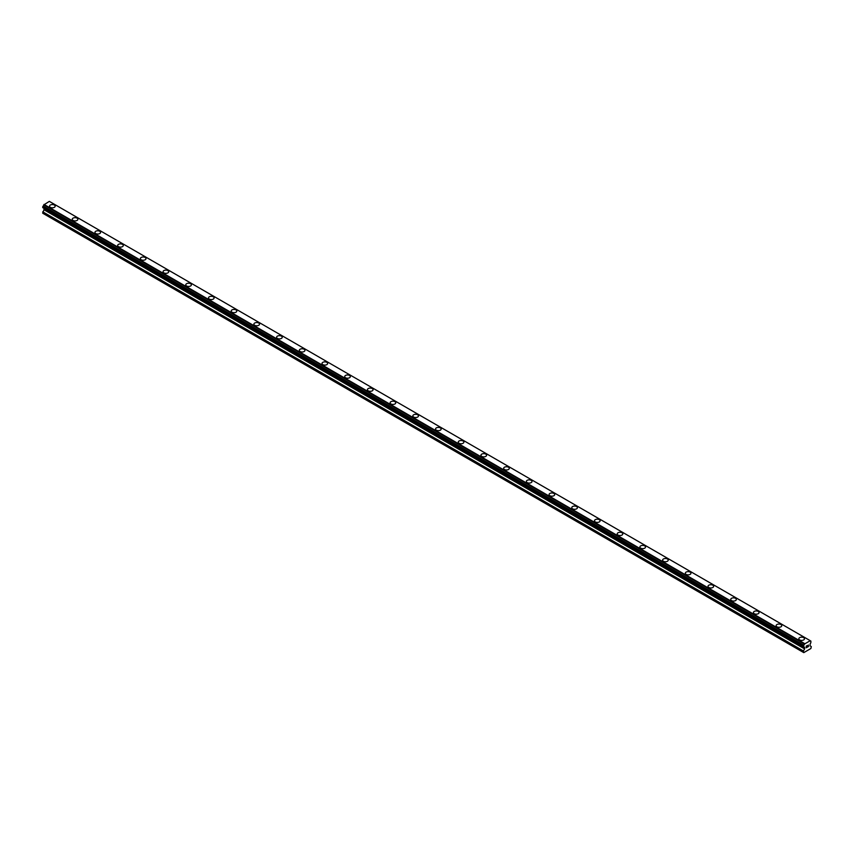 <?xml version="1.0" encoding="UTF-8"?>
<svg xmlns="http://www.w3.org/2000/svg" width="854" height="854" viewBox="0 0 854 854"><rect width="100%" height="100%" fill="white"/><g stroke="black" fill="none" stroke-linecap="round" stroke-linejoin="round"><path stroke-width="1.28" d="M49.543 206.177A2.808 1.623 180 0 1 51.272 204.682A2.808 1.623 180 0 1 54.336 205.035A2.808 1.623 180 0 1 55.158 206.177A2.808 1.623 180 0 1 53.428 207.682A2.808 1.623 180 0 1 50.365 207.33A2.808 1.623 180 0 1 49.543 206.177A2.808 1.623 180 0 1 51.272 204.682A2.808 1.623 180 0 1 54.336 205.035A2.808 1.623 180 0 1 55.158 206.177M72.248 219.286A2.808 1.623 180 0 1 73.978 217.791A2.808 1.623 180 0 1 77.041 218.144A2.808 1.623 180 0 1 77.863 219.286A2.808 1.623 180 0 1 76.134 220.791A2.808 1.623 180 0 1 73.07 220.439A2.808 1.623 180 0 1 72.248 219.286A2.808 1.623 180 0 1 73.978 217.791A2.808 1.623 180 0 1 77.041 218.144A2.808 1.623 180 0 1 77.863 219.286M94.954 232.395A2.808 1.623 180 0 1 96.683 230.9A2.808 1.623 180 0 1 99.747 231.253A2.808 1.623 180 0 1 100.569 232.405A2.808 1.623 180 0 1 98.84 233.9A2.808 1.623 180 0 1 95.776 233.548A2.808 1.623 180 0 1 94.954 232.395A2.808 1.623 180 0 1 96.683 230.9A2.808 1.623 180 0 1 99.747 231.253A2.808 1.623 180 0 1 100.569 232.395M117.66 245.504A2.808 1.623 180 0 1 119.389 244.009A2.808 1.623 180 0 1 122.453 244.361A2.808 1.623 180 0 1 123.275 245.514A2.808 1.623 180 0 1 121.546 247.009A2.808 1.623 180 0 1 118.482 246.657A2.808 1.623 180 0 1 117.66 245.504A2.808 1.623 180 0 1 119.389 244.009A2.808 1.623 180 0 1 122.453 244.361A2.808 1.623 180 0 1 123.275 245.504M140.366 258.613A2.808 1.623 180 0 1 142.095 257.118A2.808 1.623 180 0 1 145.159 257.47A2.808 1.623 180 0 1 145.981 258.623A2.808 1.623 180 0 1 144.251 260.118A2.808 1.623 180 0 1 141.188 259.765A2.808 1.623 180 0 1 140.366 258.613A2.808 1.623 180 0 1 142.095 257.118A2.808 1.623 180 0 1 145.159 257.47A2.808 1.623 180 0 1 145.981 258.613M163.071 271.721A2.808 1.623 180 0 1 164.801 270.227A2.808 1.623 180 0 1 167.864 270.579A2.808 1.623 180 0 1 168.686 271.732A2.808 1.623 180 0 1 166.957 273.227A2.808 1.623 180 0 1 163.893 272.874A2.808 1.623 180 0 1 163.071 271.721A2.808 1.623 180 0 1 164.801 270.227A2.808 1.623 180 0 1 167.864 270.579A2.808 1.623 180 0 1 168.686 271.721M185.777 284.841A2.808 1.623 180 0 1 187.506 283.336A2.808 1.623 180 0 1 190.57 283.688A2.808 1.623 180 0 1 191.392 284.841M190.57 283.688A2.808 1.623 180 0 1 191.392 284.83A2.808 1.623 180 0 1 189.663 286.336A2.808 1.623 180 0 1 186.599 285.983A2.808 1.623 180 0 1 185.777 284.83A2.808 1.623 180 0 1 187.506 283.336A2.808 1.623 180 0 1 190.57 283.688M208.483 297.939A2.808 1.623 180 0 1 210.212 296.445A2.808 1.623 180 0 1 213.276 296.797A2.808 1.623 180 0 1 214.098 297.95A2.808 1.623 180 0 1 212.368 299.444A2.808 1.623 180 0 1 209.305 299.092A2.808 1.623 180 0 1 208.483 297.939A2.808 1.623 180 0 1 210.212 296.445A2.808 1.623 180 0 1 213.276 296.797A2.808 1.623 180 0 1 214.098 297.939M231.188 311.048A2.808 1.623 180 0 1 232.928 309.554A2.808 1.623 180 0 1 235.982 309.906A2.808 1.623 180 0 1 236.804 311.059A2.808 1.623 180 0 1 235.074 312.553A2.808 1.623 180 0 1 232.01 312.201A2.808 1.623 180 0 1 231.188 311.048A2.808 1.623 180 0 1 232.928 309.554A2.808 1.623 180 0 1 235.982 309.906A2.808 1.623 180 0 1 236.804 311.048M253.894 324.157A2.808 1.623 180 0 1 255.634 322.663A2.808 1.623 180 0 1 258.687 323.015A2.808 1.623 180 0 1 259.509 324.168A2.808 1.623 180 0 1 257.78 325.662A2.808 1.623 180 0 1 254.716 325.31A2.808 1.623 180 0 1 253.894 324.157A2.808 1.623 180 0 1 255.634 322.663A2.808 1.623 180 0 1 258.687 323.015A2.808 1.623 180 0 1 259.509 324.157M276.6 337.266A2.808 1.623 180 0 1 278.34 335.771A2.808 1.623 180 0 1 281.393 336.124A2.808 1.623 180 0 1 282.226 337.277A2.808 1.623 180 0 1 280.486 338.771A2.808 1.623 180 0 1 277.422 338.419A2.808 1.623 180 0 1 276.6 337.266A2.808 1.623 180 0 1 278.34 335.771A2.808 1.623 180 0 1 281.393 336.124A2.808 1.623 180 0 1 282.226 337.266M299.306 350.386A2.808 1.623 180 0 1 301.046 348.88A2.808 1.623 180 0 1 304.099 349.233A2.808 1.623 180 0 1 304.931 350.386M304.099 349.233A2.808 1.623 180 0 1 304.931 350.375A2.808 1.623 180 0 1 303.191 351.88A2.808 1.623 180 0 1 300.128 351.528A2.808 1.623 180 0 1 299.306 350.375A2.808 1.623 180 0 1 301.046 348.88A2.808 1.623 180 0 1 304.099 349.233M322.011 363.494A2.808 1.623 180 0 1 323.751 361.989A2.808 1.623 180 0 1 326.804 362.342A2.808 1.623 180 0 1 327.637 363.494A2.808 1.623 180 0 1 325.897 364.989A2.808 1.623 180 0 1 322.833 364.637A2.808 1.623 180 0 1 322.011 363.494A2.808 1.623 180 0 1 323.751 361.989A2.808 1.623 180 0 1 326.804 362.342A2.808 1.623 180 0 1 327.637 363.494M344.717 376.603A2.808 1.623 180 0 1 346.457 375.098A2.808 1.623 180 0 1 349.521 375.45A2.808 1.623 180 0 1 350.343 376.603A2.808 1.623 180 0 1 348.603 378.098A2.808 1.623 180 0 1 345.539 377.746A2.808 1.623 180 0 1 344.717 376.603A2.808 1.623 180 0 1 346.457 375.098A2.808 1.623 180 0 1 349.521 375.45A2.808 1.623 180 0 1 350.343 376.603M367.423 389.712A2.808 1.623 180 0 1 369.163 388.207A2.808 1.623 180 0 1 372.227 388.559A2.808 1.623 180 0 1 373.049 389.712A2.808 1.623 180 0 1 371.309 391.207A2.808 1.623 180 0 1 368.245 390.854A2.808 1.623 180 0 1 367.423 389.712A2.808 1.623 180 0 1 369.163 388.207A2.808 1.623 180 0 1 372.227 388.559A2.808 1.623 180 0 1 373.049 389.712M390.129 402.821A2.808 1.623 180 0 1 391.869 401.316A2.808 1.623 180 0 1 394.932 401.668A2.808 1.623 180 0 1 395.754 402.821A2.808 1.623 180 0 1 394.014 404.316A2.808 1.623 180 0 1 390.951 403.963A2.808 1.623 180 0 1 390.129 402.821A2.808 1.623 180 0 1 391.869 401.327A2.808 1.623 180 0 1 394.932 401.668A2.808 1.623 180 0 1 395.754 402.821M412.834 415.93A2.808 1.623 180 0 1 414.574 414.425A2.808 1.623 180 0 1 417.638 414.777A2.808 1.623 180 0 1 418.46 415.93A2.808 1.623 180 0 1 416.72 417.425A2.808 1.623 180 0 1 413.656 417.072A2.808 1.623 180 0 1 412.834 415.93A2.808 1.623 180 0 1 414.574 414.436A2.808 1.623 180 0 1 417.638 414.777A2.808 1.623 180 0 1 418.46 415.93M435.54 429.039A2.808 1.623 180 0 1 437.28 427.534A2.808 1.623 180 0 1 440.344 427.886A2.808 1.623 180 0 1 441.166 429.039A2.808 1.623 180 0 1 439.426 430.533A2.808 1.623 180 0 1 436.362 430.181A2.808 1.623 180 0 1 435.54 429.039A2.808 1.623 180 0 1 437.28 427.544A2.808 1.623 180 0 1 440.344 427.897A2.808 1.623 180 0 1 441.166 429.039M458.246 442.148A2.808 1.623 180 0 1 459.986 440.643A2.808 1.623 180 0 1 463.049 440.995A2.808 1.623 180 0 1 463.871 442.148A2.808 1.623 180 0 1 462.131 443.642A2.808 1.623 180 0 1 459.068 443.29A2.808 1.623 180 0 1 458.246 442.148A2.808 1.623 180 0 1 459.986 440.653A2.808 1.623 180 0 1 463.049 441.006A2.808 1.623 180 0 1 463.871 442.148M480.951 455.257A2.808 1.623 180 0 1 482.691 453.752A2.808 1.623 180 0 1 485.755 454.104A2.808 1.623 180 0 1 486.577 455.257A2.808 1.623 180 0 1 484.837 456.751A2.808 1.623 180 0 1 481.773 456.399A2.808 1.623 180 0 1 480.951 455.257A2.808 1.623 180 0 1 482.691 453.762A2.808 1.623 180 0 1 485.755 454.114A2.808 1.623 180 0 1 486.577 455.257M508.461 467.223A2.808 1.623 180 0 1 509.283 468.366A2.808 1.623 180 0 1 507.543 469.86A2.808 1.623 180 0 1 504.479 469.508A2.808 1.623 180 0 1 503.657 468.366A2.808 1.623 180 0 1 505.397 466.871A2.808 1.623 180 0 1 508.461 467.223M503.657 468.366A2.808 1.623 180 0 1 505.397 466.86A2.808 1.623 180 0 1 508.461 467.213A2.808 1.623 180 0 1 509.283 468.366M526.363 481.475A2.808 1.623 180 0 1 528.103 479.969A2.808 1.623 180 0 1 531.167 480.322A2.808 1.623 180 0 1 531.989 481.475A2.808 1.623 180 0 1 530.249 482.969A2.808 1.623 180 0 1 527.196 482.617A2.808 1.623 180 0 1 526.363 481.475A2.808 1.623 180 0 1 528.103 479.98A2.808 1.623 180 0 1 531.167 480.332A2.808 1.623 180 0 1 531.989 481.475M549.069 494.583A2.808 1.623 180 0 1 550.809 493.078A2.808 1.623 180 0 1 553.872 493.431A2.808 1.623 180 0 1 554.694 494.583A2.808 1.623 180 0 1 552.954 496.078A2.808 1.623 180 0 1 549.901 495.726A2.808 1.623 180 0 1 549.069 494.583A2.808 1.623 180 0 1 550.809 493.089A2.808 1.623 180 0 1 553.872 493.441A2.808 1.623 180 0 1 554.694 494.583M571.774 507.692A2.808 1.623 180 0 1 573.514 506.187A2.808 1.623 180 0 1 576.578 506.539A2.808 1.623 180 0 1 577.4 507.692A2.808 1.623 180 0 1 575.66 509.187A2.808 1.623 180 0 1 572.607 508.835A2.808 1.623 180 0 1 571.774 507.692A2.808 1.623 180 0 1 573.514 506.198A2.808 1.623 180 0 1 576.578 506.55A2.808 1.623 180 0 1 577.4 507.692M594.491 520.801A2.808 1.623 180 0 1 596.22 519.296A2.808 1.623 180 0 1 599.284 519.648A2.808 1.623 180 0 1 600.106 520.801A2.808 1.623 180 0 1 598.366 522.296A2.808 1.623 180 0 1 595.313 521.943A2.808 1.623 180 0 1 594.491 520.801A2.808 1.623 180 0 1 596.22 519.307A2.808 1.623 180 0 1 599.284 519.659A2.808 1.623 180 0 1 600.106 520.801M621.99 532.768A2.808 1.623 180 0 1 622.812 533.91A2.808 1.623 180 0 1 621.071 535.405A2.808 1.623 180 0 1 618.018 535.052A2.808 1.623 180 0 1 617.196 533.91A2.808 1.623 180 0 1 618.926 532.416A2.808 1.623 180 0 1 621.99 532.768M617.196 533.91A2.808 1.623 180 0 1 618.926 532.416A2.808 1.623 180 0 1 621.99 532.757A2.808 1.623 180 0 1 622.812 533.91M639.902 547.019A2.808 1.623 180 0 1 641.632 545.525A2.808 1.623 180 0 1 644.695 545.866A2.808 1.623 180 0 1 645.517 547.019A2.808 1.623 180 0 1 643.788 548.514A2.808 1.623 180 0 1 640.724 548.161A2.808 1.623 180 0 1 639.902 547.019A2.808 1.623 180 0 1 641.632 545.525A2.808 1.623 180 0 1 644.695 545.877A2.808 1.623 180 0 1 645.517 547.019M662.608 560.128A2.808 1.623 180 0 1 664.337 558.633A2.808 1.623 180 0 1 667.401 558.986A2.808 1.623 180 0 1 668.223 560.128A2.808 1.623 180 0 1 666.494 561.622A2.808 1.623 180 0 1 663.43 561.27A2.808 1.623 180 0 1 662.608 560.128A2.808 1.623 180 0 1 664.337 558.633A2.808 1.623 180 0 1 667.401 558.986A2.808 1.623 180 0 1 668.223 560.128M685.314 573.237A2.808 1.623 180 0 1 687.043 571.742A2.808 1.623 180 0 1 690.107 572.095A2.808 1.623 180 0 1 690.929 573.237A2.808 1.623 180 0 1 689.199 574.731A2.808 1.623 180 0 1 686.136 574.379A2.808 1.623 180 0 1 685.314 573.237A2.808 1.623 180 0 1 687.043 571.742A2.808 1.623 180 0 1 690.107 572.095A2.808 1.623 180 0 1 690.929 573.237M708.019 586.346A2.808 1.623 180 0 1 709.749 584.851A2.808 1.623 180 0 1 712.812 585.203A2.808 1.623 180 0 1 713.634 586.346A2.808 1.623 180 0 1 711.905 587.84A2.808 1.623 180 0 1 708.841 587.488A2.808 1.623 180 0 1 708.019 586.346A2.808 1.623 180 0 1 709.749 584.851A2.808 1.623 180 0 1 712.812 585.203A2.808 1.623 180 0 1 713.634 586.346M730.725 599.455A2.808 1.623 180 0 1 732.454 597.96A2.808 1.623 180 0 1 735.518 598.312A2.808 1.623 180 0 1 736.34 599.455A2.808 1.623 180 0 1 734.611 600.949A2.808 1.623 180 0 1 731.547 600.608A2.808 1.623 180 0 1 730.725 599.455A2.808 1.623 180 0 1 732.454 597.96A2.808 1.623 180 0 1 735.518 598.312A2.808 1.623 180 0 1 736.34 599.455M753.431 612.564A2.808 1.623 180 0 1 755.16 611.069A2.808 1.623 180 0 1 758.224 611.421A2.808 1.623 180 0 1 759.046 612.564A2.808 1.623 180 0 1 757.317 614.058A2.808 1.623 180 0 1 754.253 613.716A2.808 1.623 180 0 1 753.431 612.564A2.808 1.623 180 0 1 755.16 611.069A2.808 1.623 180 0 1 758.224 611.421A2.808 1.623 180 0 1 759.046 612.564M776.137 625.672A2.808 1.623 180 0 1 777.866 624.178A2.808 1.623 180 0 1 780.93 624.53A2.808 1.623 180 0 1 781.752 625.672A2.808 1.623 180 0 1 780.022 627.178A2.808 1.623 180 0 1 776.959 626.825A2.808 1.623 180 0 1 776.137 625.672A2.808 1.623 180 0 1 777.866 624.178A2.808 1.623 180 0 1 780.93 624.53A2.808 1.623 180 0 1 781.752 625.672M798.842 638.781A2.808 1.623 180 0 1 800.572 637.287A2.808 1.623 180 0 1 803.635 637.639A2.808 1.623 180 0 1 804.457 638.781A2.808 1.623 180 0 1 802.728 640.286A2.808 1.623 180 0 1 799.664 639.934A2.808 1.623 180 0 1 798.842 638.781A2.808 1.623 180 0 1 800.572 637.287A2.808 1.623 180 0 1 803.635 637.639A2.808 1.623 180 0 1 804.457 638.781M806.336 646.168L806.336 646.841L807.083 645.741L806.336 646.168M806.336 646.948L806.336 647.62L806.336 646.948M806.336 647.62L807.083 647.183L806.336 647.62M806.24 647.78L807.083 647.3L806.24 647.78L806.24 646.115L807.083 645.624M807.66 645.72L808.428 645.005M808.226 645.934L807.777 646.788L808.226 645.934M807.777 646.788L808.567 646.329L807.777 646.788M807.574 647.012L808.567 646.435L807.574 647.012L808.396 645.197M803.806 646.969A1.121 0.651 -60 0 1 804.489 647.364L803.358 646.681L803.806 645.197A1.121 0.651 -60 0 0 804.489 644.023L810.158 640.746A1.121 0.651 -60 0 0 810.841 641.14L810.841 642.902A1.121 0.651 -60 0 0 810.158 644.087L810.03 645.773L811.3 646.617L810.873 648.528L803.774 652.627L803.358 651.196L804.617 648.901L43.97 209.742L42.7 213.222L803.358 652.381M804.617 648.901L804.489 647.364M44.013 208.365L43.97 209.742M43.063 207.81L803.71 646.969L43.063 207.81M809.976 640.532L49.329 201.373L43.842 204.864A1.121 0.651 -60 0 1 43.159 206.038L42.753 207.629L803.4 646.788M810.937 641.14L810.158 640.692L810.937 641.14M804.671 643.596L44.024 204.437M804.489 644.023L43.842 204.864M810.841 641.14L810.158 640.746M804.543 643.82L43.885 204.661M803.806 645.197L43.159 206.038M803.71 645.314L43.063 206.156M803.4 645.848L42.753 206.689M803.358 646.019L42.7 206.86M803.358 646.681L42.7 207.522M804.692 647.61L44.034 208.451M804.692 648.677L44.034 209.518M803.422 650.972L42.764 211.813M803.358 651.196L42.7 212.038"/></g></svg>
